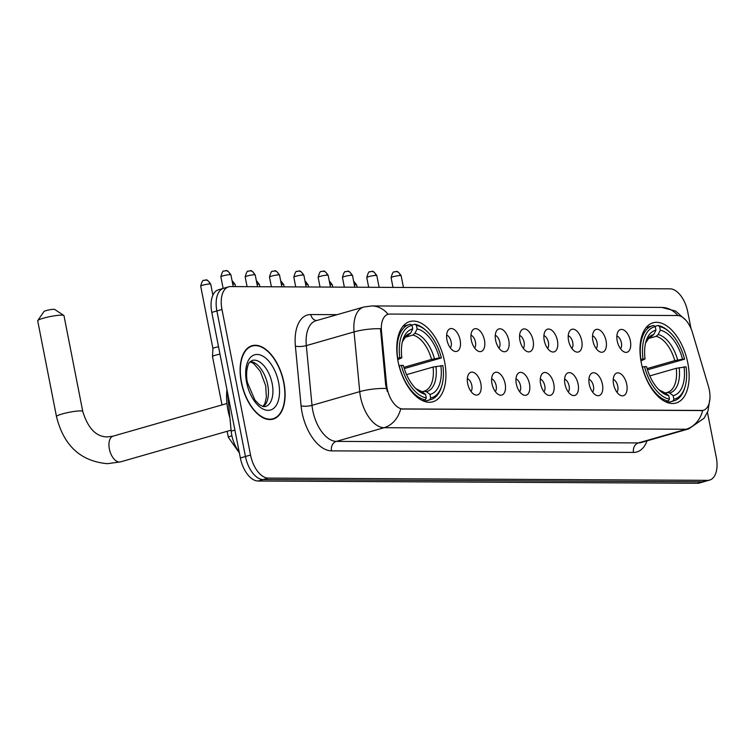 <?xml version="1.0" encoding="UTF-8"?>
<svg xmlns="http://www.w3.org/2000/svg" width="754" height="754" viewBox="0 0 754 754"><rect width="100%" height="100%" fill="white"/><g stroke="black" fill="none" stroke-linecap="round" stroke-linejoin="round"><path stroke-width="1.13" d="M444.615 361.788A41.734 22.611 74 0 0 409.846 321.543A41.734 22.611 74 0 0 398.084 361.552A41.734 22.611 74 0 0 432.862 401.788A41.734 22.611 74 0 0 444.615 361.788M687.818 363.032A41.734 22.611 74 0 0 653.039 322.797A41.734 22.611 74 0 0 641.286 362.797A41.734 22.611 74 0 0 676.055 403.032A41.734 22.611 74 0 0 687.818 363.032M617.206 340.865A11.81 6.4 -106 0 1 618.403 331.11A11.81 6.4 -106 0 1 625.019 330.874A11.81 6.4 -106 0 1 630.372 340.931A11.81 6.4 -106 0 1 624.416 352.052A11.81 6.4 -106 0 1 617.206 340.865M620.533 348.744A7.088 3.836 74 0 0 621.371 342.74A7.088 3.836 74 0 0 616.866 335.964M592.88 340.733A11.81 6.4 -106 0 1 594.086 330.978A11.81 6.4 -106 0 1 600.702 330.752A11.81 6.4 -106 0 1 606.056 340.808A11.81 6.4 -106 0 1 600.09 351.92A11.81 6.4 -106 0 1 592.88 340.733M596.216 348.621A7.088 3.836 74 0 0 597.055 342.618A7.088 3.836 74 0 0 592.55 335.841M568.563 340.61A11.81 6.4 -106 0 1 569.77 330.855A11.81 6.4 -106 0 1 576.386 330.62A11.81 6.4 -106 0 1 581.73 340.676A11.81 6.4 -106 0 1 575.773 351.798A11.81 6.4 -106 0 1 568.563 340.61M571.9 348.499A7.088 3.836 74 0 0 572.738 342.495A7.088 3.836 74 0 0 568.233 335.709M544.247 340.488A11.81 6.4 -106 0 1 545.444 330.733A11.81 6.4 -106 0 1 552.06 330.497A11.81 6.4 -106 0 1 557.413 340.554A11.81 6.4 -106 0 1 551.457 351.675A11.81 6.4 -106 0 1 544.247 340.488M547.574 348.367A7.088 3.836 74 0 0 548.412 342.363A7.088 3.836 74 0 0 543.907 335.587M519.921 340.365A11.81 6.4 -106 0 1 521.127 330.61A11.81 6.4 -106 0 1 527.743 330.375A11.81 6.4 -106 0 1 533.097 340.431A11.81 6.4 -106 0 1 527.131 351.553A11.81 6.4 -106 0 1 519.921 340.365M523.257 348.244A7.088 3.836 74 0 0 524.096 342.241A7.088 3.836 74 0 0 519.591 335.464M495.604 340.233A11.81 6.4 -106 0 1 496.811 330.478A11.81 6.4 -106 0 1 503.427 330.252A11.81 6.4 -106 0 1 508.771 340.308A11.81 6.4 -106 0 1 502.814 351.421A11.81 6.4 -106 0 1 495.604 340.233M498.941 348.122A7.088 3.836 74 0 0 499.779 342.118A7.088 3.836 74 0 0 495.274 335.341M471.288 340.111A11.81 6.4 -106 0 1 472.485 330.356A11.81 6.4 -106 0 1 479.101 330.12A11.81 6.4 -106 0 1 484.454 340.177A11.81 6.4 -106 0 1 478.498 351.298A11.81 6.4 -106 0 1 471.288 340.111M474.615 347.999A7.088 3.836 74 0 0 475.454 341.996A7.088 3.836 74 0 0 470.948 335.21M446.962 339.988A11.81 6.4 -106 0 1 448.168 330.233A11.81 6.4 -106 0 1 454.785 329.998A11.81 6.4 -106 0 1 460.138 340.054A11.81 6.4 -106 0 1 454.172 351.175A11.81 6.4 -106 0 1 446.962 339.988M450.298 347.867A7.088 3.836 74 0 0 451.137 341.864A7.088 3.836 74 0 0 446.632 335.087M613.577 384.314A11.81 6.4 -106 0 1 614.783 374.559A11.81 6.4 -106 0 1 621.4 374.323A11.81 6.4 -106 0 1 626.753 384.38A11.81 6.4 -106 0 1 620.787 395.501A11.81 6.4 -106 0 1 613.577 384.314M616.913 392.193A7.088 3.836 74 0 0 617.752 386.189A7.088 3.836 74 0 0 613.247 379.413M589.26 384.191A11.81 6.4 -106 0 1 590.467 374.427A11.81 6.4 -106 0 1 597.083 374.201A11.81 6.4 -106 0 1 602.427 384.257A11.81 6.4 -106 0 1 596.471 395.379A11.81 6.4 -106 0 1 589.26 384.191M592.597 392.071A7.088 3.836 74 0 0 593.436 386.067A7.088 3.836 74 0 0 588.931 379.29M564.944 384.059A11.81 6.4 -106 0 1 566.141 374.304A11.81 6.4 -106 0 1 572.757 374.078A11.81 6.4 -106 0 1 578.111 384.125A11.81 6.4 -106 0 1 572.154 395.247A11.81 6.4 -106 0 1 564.944 384.059M568.271 391.948A7.088 3.836 74 0 0 569.11 385.944A7.088 3.836 74 0 0 564.605 379.168M540.618 383.937A11.81 6.4 -106 0 1 541.824 374.182A11.81 6.4 -106 0 1 548.441 373.946A11.81 6.4 -106 0 1 553.794 384.003A11.81 6.4 -106 0 1 547.828 395.124A11.81 6.4 -106 0 1 540.618 383.937M543.954 391.816A7.088 3.836 74 0 0 544.793 385.812A7.088 3.836 74 0 0 540.288 379.036M516.301 383.814A11.81 6.4 -106 0 1 517.508 374.059A11.81 6.4 -106 0 1 524.124 373.824A11.81 6.4 -106 0 1 529.468 383.88A11.81 6.4 -106 0 1 523.512 395.002A11.81 6.4 -106 0 1 516.301 383.814M519.638 391.694A7.088 3.836 74 0 0 520.477 385.69A7.088 3.836 74 0 0 515.972 378.913M491.985 383.692A11.81 6.4 -106 0 1 493.182 373.927A11.81 6.4 -106 0 1 499.798 373.701A11.81 6.4 -106 0 1 505.152 383.758A11.81 6.4 -106 0 1 499.195 394.879A11.81 6.4 -106 0 1 491.985 383.692M495.312 391.571A7.088 3.836 74 0 0 496.151 385.567A7.088 3.836 74 0 0 491.646 378.791M467.659 383.56A11.81 6.4 -106 0 1 468.865 373.805A11.81 6.4 -106 0 1 475.482 373.579A11.81 6.4 -106 0 1 480.835 383.626A11.81 6.4 -106 0 1 474.869 394.747A11.81 6.4 -106 0 1 467.659 383.56M470.996 391.449A7.088 3.836 74 0 0 471.834 385.445A7.088 3.836 74 0 0 467.329 378.668M708.43 386.34A21.263 11.517 -106 0 1 709.316 389.931A21.263 11.517 -106 0 1 703.331 410.308A21.263 11.517 -106 0 1 701.522 410.553L403.013 409.026A21.263 11.517 -106 0 1 386.585 384.691L381.477 331.091A21.263 11.517 -106 0 1 387.99 314.305A21.263 11.517 -106 0 1 389.799 314.06L677.469 315.53A21.263 11.517 -106 0 1 692.492 332.684L708.43 386.34M239.159 451.853A23.628 12.799 -106 0 1 231.186 431.156L227.501 392.438M283.89 382.514A38.19 20.688 74 0 0 252.072 345.69A38.19 20.688 74 0 0 241.308 382.297A38.19 20.688 74 0 0 273.127 419.12A38.19 20.688 74 0 0 283.89 382.514M702.832 410.449L400.704 408.932A27.559 22.884 90.3 0 1 384.088 427.697A31.498 17.069 -106 0 1 360.516 396.962A31.498 17.069 -106 0 1 359.743 391.637L354.06 331.92A31.498 17.069 -106 0 1 363.711 307.048L315.983 320.733A31.498 17.069 74 0 0 306.331 345.605L312.015 405.332A31.498 17.069 74 0 0 312.797 410.647A31.498 17.069 74 0 0 336.369 441.382L638.384 442.928A31.498 17.069 74 0 0 641.06 442.57L688.779 428.875A31.498 17.069 -106 0 1 686.112 429.243A27.559 22.884 -89.7 0 0 702.719 410.478L703.331 410.308M225.55 288.037A23.628 12.799 74 0 0 223.552 288.311L218.453 289.772A23.628 12.799 74 0 0 211.799 312.41L240.356 457.961L245.446 456.5A23.628 12.799 74 0 0 263.127 479.553L702.549 481.806A23.628 12.799 74 0 0 704.556 481.533A23.628 12.799 74 0 1 702.549 481.806L263.127 479.553A23.628 12.799 74 0 1 245.446 456.5L216.888 310.95L245.446 456.5L250.535 455.039A23.628 12.799 74 0 0 268.217 478.093L707.638 480.345A23.628 12.799 74 0 0 709.646 480.072A23.628 12.799 74 0 0 716.3 457.433L707.45 412.334M223.552 288.311A23.628 12.799 74 0 0 216.888 310.95A23.628 12.799 74 0 1 223.552 288.311L228.641 286.85A23.628 12.799 74 0 0 221.978 309.489L250.535 455.039M387.32 391.486L385.662 384.955L380.497 328.725A27.559 7.54 174.6 0 0 354.06 331.92L306.331 345.605A7.879 2.158 -5.4 0 1 295.389 346.077A39.378 21.329 -106 0 1 310.789 314.541L337.123 314.672M691.022 328.574L687.742 311.883A23.628 12.799 74 0 0 670.061 288.829L230.639 286.577A23.628 12.799 74 0 0 228.641 286.85M240.356 457.961A23.628 12.799 74 0 0 258.038 481.014L697.459 483.267A23.628 12.799 74 0 0 699.467 482.994L709.646 480.072M241.525 382.297A37.804 20.481 74 0 0 273.023 418.734A37.804 20.481 74 0 0 283.674 382.514A37.804 20.481 74 0 0 252.175 346.067A37.804 20.481 74 0 0 241.525 382.297M640.693 359.385L643.021 358.979A37.483 20.311 74 0 1 655.245 326.642L655.933 330.186A33.864 18.341 74 0 0 646.046 341.289A33.864 18.341 74 0 0 645.047 358.989L640.947 360.94M651.117 336.463L653.737 334.512L655.933 330.186M654.906 326.388L658.054 325.492L659.627 326.661A37.483 20.311 74 0 1 669.232 331.751A37.483 20.311 74 0 1 684.575 359.187L682.549 359.177A33.864 18.341 74 0 0 660.325 330.205L658.129 334.54L656.103 336.312L648.072 338.621M647.092 368.574L674.755 360.638L682.549 359.177M684.575 359.187L647.479 369.818M642.37 367A39.057 21.159 74 0 0 668.496 401.071L669.467 399.168A37.483 20.311 74 0 1 644.519 366.642L642.238 367.038M665.707 401.873L668.496 401.071M655.245 326.642L653.661 325.464A39.057 21.159 74 0 0 652.512 325.737A39.057 21.159 74 0 0 640.862 359.338M669.232 331.751L668.148 330.808A39.057 21.159 74 0 0 658.054 325.492M644.519 366.642L646.555 366.651A33.864 18.341 74 0 0 660.325 391.062A33.864 18.341 74 0 0 668.77 395.624L669.467 399.168M645.047 358.989L643.021 358.979M660.325 330.205L659.627 326.661M668.77 395.624L665.198 392.947L659.062 389.884M685.028 386.859A37.483 20.311 74 0 1 673.859 399.186L672.888 401.09A39.057 21.159 74 0 0 674.048 400.826A39.057 21.159 74 0 0 684.623 388.235L685.028 386.859A37.483 20.311 74 0 0 686.083 366.849L676.263 368.301L649.788 375.897M672.888 401.09L667.563 402.627M673.859 399.186L673.162 395.643A33.864 18.341 74 0 0 684.048 366.84M665.282 393.013L667.12 392.485L669.59 392.966L673.162 395.643M667.12 392.485L667.45 392.4A29.142 15.787 74 0 0 676.263 368.301M37.775 320.563L43.958 311.534A5.514 0.726 -11.1 0 1 48.002 310.12A5.514 0.726 -11.1 0 1 53.788 309.3A5.514 0.726 -11.1 0 1 54.674 309.432L63.817 315.455A13.383 1.762 168.9 0 0 61.658 315.134A13.383 1.762 168.9 0 0 47.606 317.123A13.383 1.762 168.9 0 0 37.775 320.563A13.383 1.762 168.9 0 0 37.7 320.818L56.484 416.576A13.383 1.762 -11.1 0 1 65.551 413.079A13.383 1.762 -11.1 0 1 80.442 410.892A13.383 1.762 -11.1 0 1 82.761 411.42C88.039 428.526 96.333 437.018 107.624 436.915L113.128 436.142A13.383 7.248 -106 0 0 109.358 448.979A13.383 7.248 -106 0 0 119.377 462.032A13.383 7.248 -106 0 0 120.508 461.882L107.492 463.682C80.678 461.335 63.675 445.623 56.484 416.576M397.499 358.141L399.818 357.726A37.483 20.311 74 0 1 412.042 325.389L412.74 328.942A33.864 18.341 74 0 0 402.853 340.035A33.864 18.341 74 0 0 401.854 357.745L397.744 359.696M407.914 335.219L410.544 333.268L412.74 328.942M411.712 325.144L414.86 324.239L416.434 325.417A37.483 20.311 74 0 1 426.029 330.506A37.483 20.311 74 0 1 441.382 357.943L439.346 357.933A33.864 18.341 74 0 0 417.132 328.961L414.926 333.287L412.9 335.068L404.87 337.368M403.899 367.33L431.561 359.394L439.346 357.933M226.973 389.714A43.317 23.459 74 0 0 227.953 410.091A43.317 23.459 74 0 0 229.932 418.008M441.382 357.943L404.285 368.574M399.168 365.756A39.057 21.159 74 0 0 425.303 399.827L426.274 397.923A37.483 20.311 74 0 1 401.326 365.388L399.045 365.784M422.513 400.628L425.303 399.827M412.042 325.389L410.468 324.22A39.057 21.159 74 0 0 409.309 324.484A39.057 21.159 74 0 0 397.669 358.093M426.029 330.506L424.954 329.564A39.057 21.159 74 0 0 414.86 324.239M401.326 365.388L403.352 365.398A33.864 18.341 74 0 0 417.132 389.818A33.864 18.341 74 0 0 425.576 394.37L426.274 397.923M401.854 357.745L399.818 357.726M417.132 328.961L416.434 325.417M425.576 394.37L422.004 391.703L415.859 388.64A30.292 16.409 74 0 0 422.004 391.703M441.835 385.614A37.483 20.311 74 0 1 430.666 397.942L429.695 399.846A39.057 21.159 74 0 0 430.854 399.582A39.057 21.159 74 0 0 441.42 386.981L441.835 385.614A37.483 20.311 74 0 0 442.881 365.605L433.06 367.057L406.585 374.644M429.695 399.846L424.361 401.373M430.666 397.942L429.969 394.399A33.864 18.341 74 0 0 440.854 365.596M422.089 391.76L423.927 391.232L426.396 391.722L429.969 394.399M423.927 391.232L424.248 391.147A29.142 15.787 74 0 0 433.06 367.057M82.761 411.42L63.977 315.662A13.383 1.762 168.9 0 0 63.817 315.455M221.987 404.917L212.505 356.567A7.088 0.933 -11.1 0 1 212.505 356.538A7.088 0.933 -11.1 0 1 215.512 355.181A7.088 0.933 -11.1 0 1 219.989 354.154M204.749 280.205A5.118 4.251 90.3 0 1 205.748 280.064A5.118 4.251 90.3 0 1 209.857 283.994A5.118 0.669 -11.1 0 0 204.164 284.833A5.118 0.669 -11.1 0 0 200.696 286.171L212.93 348.518A5.118 0.669 -11.1 0 1 212.93 348.508A5.118 0.669 -11.1 0 1 215.107 347.528A5.118 0.669 -11.1 0 1 218.537 346.746M381.477 331.091L380.553 331.355M386.585 384.691L385.662 384.955M403.013 409.026L402.391 409.205M701.522 410.553L700.9 410.732M234.89 430.1L231.186 431.156M331.506 450.864A7.879 6.541 90.3 0 1 336.369 441.382L384.088 427.697L686.112 429.243L638.384 442.928A7.879 6.541 90.3 0 0 633.53 452.419L331.506 450.864A39.378 21.329 -106 0 1 302.043 412.447A39.378 21.329 -106 0 1 301.072 405.803L295.389 346.077M388.074 314.277A27.559 22.884 -89.7 0 0 371.779 305.936L363.711 307.048M371.779 305.936L661.729 307.425A27.559 22.884 90.3 0 1 677.837 315.549M386.331 388.451A27.559 7.54 174.6 0 0 359.743 391.637L312.015 405.332A7.879 2.158 -5.4 0 1 301.072 405.803M646.998 440.864A39.378 21.329 -106 0 1 633.53 452.419M268.217 478.093L258.038 481.014M707.638 480.345L697.459 483.267M221.978 309.489L211.799 312.41M316.595 320.563A7.879 6.541 90.3 0 1 310.789 314.541M263.363 406.623A24.005 13.007 74 0 0 267.708 384.842A24.005 13.007 74 0 0 250.413 361.458M272.166 383.569A24.005 13.007 74 0 0 252.166 360.421L249.404 362.627C248.839 362.335 244.946 370.827 247.406 382.504L254.918 400.101L259.451 404.747L263.212 406.594L265.399 406.566A24.005 13.007 74 0 0 272.166 383.569M246.586 382.316A28.727 15.561 74 0 0 268.085 410.346A28.727 15.561 74 0 0 278.612 382.485A28.727 15.561 74 0 0 257.114 354.455A28.727 15.561 74 0 0 246.586 382.316M651.71 336.293A29.142 15.787 74 0 0 651.381 336.378L649.213 337.519L645.603 342.957M674.755 360.638A29.142 15.787 74 0 0 656.103 336.312M659.081 389.903A30.292 16.409 74 0 0 665.198 392.947M653.737 334.512A30.292 16.409 74 0 0 645.603 342.929M677.658 359.997A30.292 16.409 74 0 0 658.129 334.54M669.59 392.966A30.292 16.409 74 0 0 679.156 367.66M408.517 335.04A29.142 15.787 74 0 0 408.187 335.134L406.02 336.265L402.4 341.713A30.292 16.409 74 0 1 410.544 333.268M431.561 359.394A29.142 15.787 74 0 0 412.9 335.068M434.455 358.753A30.292 16.409 74 0 0 414.926 333.287M426.396 391.722A30.292 16.409 74 0 0 435.963 366.416M353.673 281.43A5.118 4.251 90.3 0 1 355.775 284.748A5.118 0.669 -11.1 0 1 356.661 284.946L353.635 281.214M354.342 284.833A5.118 0.669 -11.1 0 1 355.775 284.748M329.357 281.308A5.118 4.251 90.3 0 1 331.458 284.626A5.118 0.669 -11.1 0 1 332.344 284.823L329.309 281.091M330.026 284.71A5.118 0.669 -11.1 0 1 331.458 284.626M305.031 281.185A5.118 4.251 90.3 0 1 307.132 284.494A5.118 0.669 -11.1 0 1 308.028 284.701L304.993 280.969M305.7 284.588A5.118 0.669 -11.1 0 1 307.132 284.494M280.714 281.063A5.118 4.251 90.3 0 1 282.816 284.371A5.118 0.669 -11.1 0 1 283.702 284.569L280.677 280.846M281.383 284.456A5.118 0.669 -11.1 0 1 282.816 284.371M256.398 280.931A5.118 4.251 90.3 0 1 258.499 284.249A5.118 0.669 -11.1 0 1 259.385 284.447L256.351 280.714M257.057 284.333A5.118 0.669 -11.1 0 1 258.499 284.249M232.072 280.808A5.118 4.251 90.3 0 1 234.174 284.126A5.118 0.669 -11.1 0 1 235.069 284.324L232.034 280.592M232.741 284.211A5.118 0.669 -11.1 0 1 234.174 284.126M209.857 283.994A5.118 0.669 -11.1 0 1 210.743 284.201C208.245 280.582 206.577 279.197 205.748 280.064L203.834 280.422C202.93 279.715 201.883 281.628 200.696 286.171M239.376 452.956L228.349 437.311A7.088 0.933 -11.1 0 1 231.902 435.774M400.261 275.54A5.118 0.669 -11.1 0 1 401.147 275.738C398.649 272.119 396.981 270.743 396.152 271.61A5.118 4.251 90.3 0 1 400.261 275.54A5.118 0.669 -11.1 0 0 394.568 276.369A5.118 0.669 -11.1 0 0 391.1 277.708L393.004 287.406M395.143 271.742A5.118 4.251 90.3 0 1 396.152 271.61L394.238 271.968C393.334 271.252 392.287 273.165 391.1 277.708M375.944 275.417A5.118 0.669 -11.1 0 1 376.83 275.615C374.323 271.996 372.664 270.62 371.826 271.478A5.118 4.251 90.3 0 1 375.944 275.417A5.118 0.669 -11.1 0 0 370.252 276.247A5.118 0.669 -11.1 0 0 366.783 277.585L368.687 287.283M370.827 271.619A5.118 4.251 90.3 0 1 371.826 271.478L369.922 271.845C369.008 271.129 367.961 273.042 366.783 277.585M351.618 275.285A5.118 0.669 -11.1 0 1 352.504 275.493C350.007 271.864 348.339 270.488 347.509 271.355A5.118 4.251 90.3 0 1 351.618 275.285A5.118 0.669 -11.1 0 0 345.926 276.124A5.118 0.669 -11.1 0 0 342.457 277.463L344.361 287.161M346.51 271.497A5.118 4.251 90.3 0 1 347.509 271.355L345.596 271.713C344.691 271.006 343.645 272.92 342.457 277.463M327.302 275.163A5.118 0.669 -11.1 0 1 328.188 275.361C325.69 271.742 324.022 270.366 323.193 271.233A5.118 4.251 90.3 0 1 327.302 275.163A5.118 0.669 -11.1 0 0 321.609 276.002A5.118 0.669 -11.1 0 0 318.141 277.34L320.045 287.038M322.184 271.374A5.118 4.251 90.3 0 1 323.193 271.233L321.279 271.591C320.375 270.874 319.328 272.797 318.141 277.34M302.985 275.04A5.118 0.669 -11.1 0 1 303.871 275.238C301.364 271.619 299.706 270.243 298.867 271.11A5.118 4.251 90.3 0 1 302.985 275.04A5.118 0.669 -11.1 0 0 297.293 275.87A5.118 0.669 -11.1 0 0 293.824 277.208L295.728 286.906M297.868 271.242A5.118 4.251 90.3 0 1 298.867 271.11L296.963 271.468C296.049 270.752 295.002 272.665 293.824 277.208M278.66 274.918A5.118 0.669 -11.1 0 1 279.546 275.116C277.048 271.497 275.38 270.121 274.55 270.978A5.118 4.251 90.3 0 1 278.66 274.918A5.118 0.669 -11.1 0 0 272.967 275.747A5.118 0.669 -11.1 0 0 269.498 277.086L271.402 286.784M273.551 271.12A5.118 4.251 90.3 0 1 274.55 270.978L272.637 271.346C271.732 270.629 270.686 272.543 269.498 277.086M254.343 274.786A5.118 0.669 -11.1 0 1 255.229 274.993C252.731 271.374 251.063 269.989 250.234 270.856A5.118 4.251 90.3 0 1 254.343 274.786A5.118 0.669 -11.1 0 0 248.65 275.625A5.118 0.669 -11.1 0 0 245.182 276.963L247.086 286.661M249.225 270.997A5.118 4.251 90.3 0 1 250.234 270.856L248.32 271.214C247.416 270.507 246.369 272.42 245.182 276.963M230.027 274.663A5.118 0.669 -11.1 0 1 230.912 274.861C228.405 271.242 226.737 269.866 225.908 270.733A5.118 4.251 90.3 0 1 230.027 274.663A5.118 0.669 -11.1 0 0 224.334 275.502A5.118 0.669 -11.1 0 0 220.865 276.841L223.137 288.424M224.909 270.874A5.118 4.251 90.3 0 1 225.908 270.733L224.004 271.091C223.09 270.384 222.044 272.298 220.865 276.841M661.729 307.425L675.631 311.053L685.923 320.29M709.948 398.319L707.968 411.043L704.076 418.216L688.779 428.875M262.976 406.538L265.022 403.154L266.379 397.151L265.7 385.765L260.29 371.317L253.712 363.569L250.13 361.732M270.177 419.554L273.023 418.734M249.329 346.887L252.175 346.067M646.121 327.566L652.512 325.737M667.658 402.655L674.048 400.826M231.092 430.166L120.508 461.882M402.928 326.322L409.309 324.484M424.464 401.411L430.854 399.582M226.954 403.494L113.128 436.142M356.661 284.946L357.113 287.227M332.344 284.823L332.787 287.104M308.028 284.701L308.471 286.972M283.702 284.569L284.154 286.85M259.385 284.447L259.828 286.727M235.069 284.324L235.512 286.605M228.349 437.311L227.161 431.288M212.93 348.508L212.505 356.538M210.743 284.201L212.892 295.163M401.147 275.738L403.447 287.462M376.83 275.615L379.13 287.34M352.504 275.493L354.804 287.208M328.188 275.361L330.488 287.086M303.871 275.238L306.171 286.963M279.546 275.116L281.845 286.84M255.229 274.993L257.529 286.718M230.912 274.861L233.212 286.586"/></g></svg>
